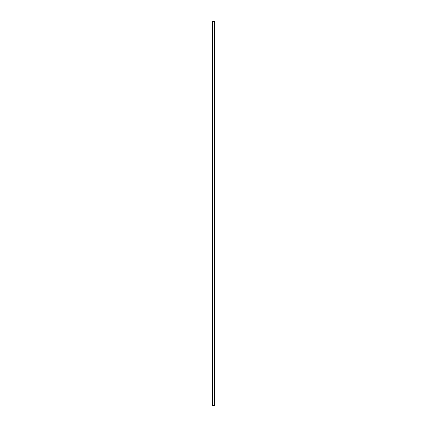 <?xml version="1.0" encoding="UTF-8"?>
<svg xmlns="http://www.w3.org/2000/svg" width="427" height="427" viewBox="0 0 427 427"><rect width="100%" height="100%" fill="white"/><g stroke="black" fill="none" stroke-linecap="round" stroke-linejoin="round"><path stroke-width="0.64" d="M214.349 21.35L212.518 21.35L212.518 405.65L214.482 405.65L214.482 21.35L214.349 405.65M214.391 21.35L214.386 405.65L214.391 21.35M214.162 405.65L214.162 21.35L214.167 405.65M212.833 405.65L212.833 21.35L212.838 405.65M212.609 405.65L212.609 21.35L212.614 405.65M212.555 405.65L212.555 21.35L212.577 405.65M212.518 21.35L212.518 405.65M212.811 21.35L212.811 405.65M214.189 21.35L214.189 405.65M212.651 21.35L212.651 405.65"/></g></svg>
